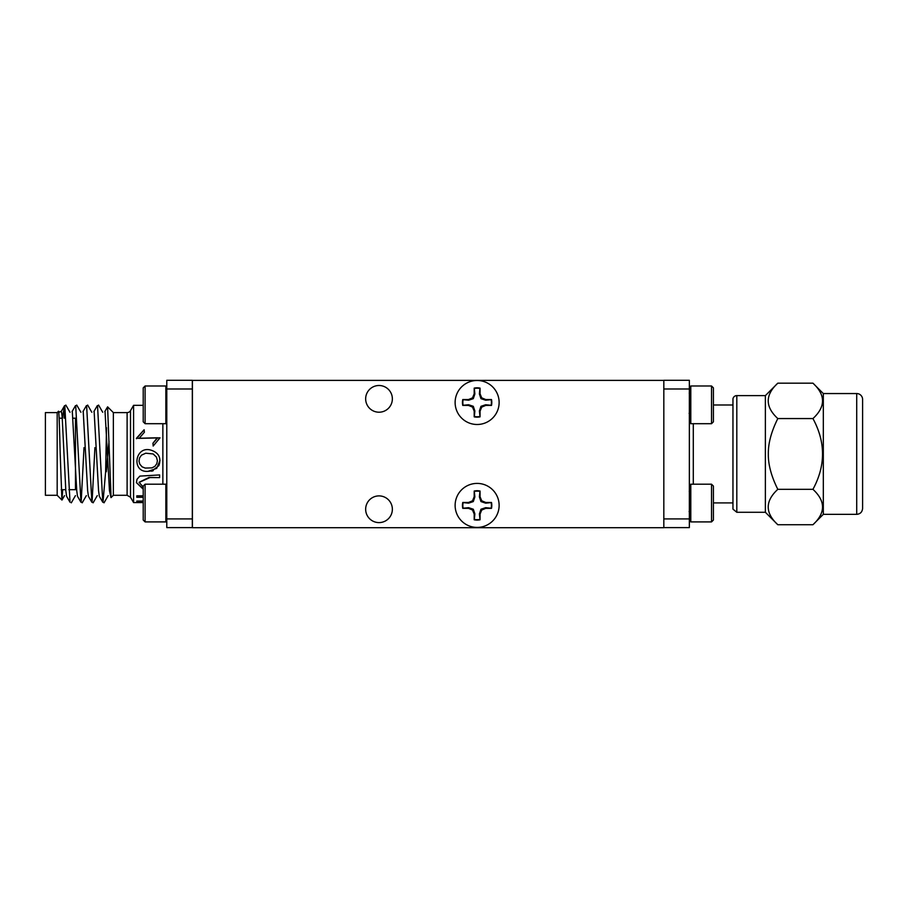 <?xml version="1.0" encoding="UTF-8"?>
<svg xmlns="http://www.w3.org/2000/svg" width="908" height="908" viewBox="0 0 908 908"><rect width="100%" height="100%" fill="white"/><g stroke="black" fill="none" stroke-linecap="round" stroke-linejoin="round"><path stroke-width="1.36" d="M58.316 411.835C58.963 407.102 59.587 428.928 60.2 453.943L61.926 500.036L57.181 495.291L57.181 412.607L58.464 411.324L59.02 412.175M58.782 412.788L59.656 411.857M109.017 441.288L106.315 471.74M102.99 502.238L105.634 471.695L106.497 427.77M143.214 405.331L133.578 405.331L133.578 502.567L143.214 502.567M148.503 471.161L156.698 468.38L160.001 460.39M143.214 489.185L136.427 482.659L137.029 479.242L139.855 476.11L159.615 474.929L159.615 477.619L149.899 477.574L139.151 482.409L143.214 486.983M143.214 497.278L136.802 497.278L136.802 495.825L143.214 495.825M143.214 501.715L136.802 501.715L136.802 501.057L143.214 501.057M152.941 443.218L157.311 437.781L136.416 438.326L144.122 429.745A49.021 2.1 85.4 0 1 144.383 432.242L139.117 438.371L160.001 437.849L153.168 446.044A48.919 0.738 -94.4 0 0 152.941 443.218M148.503 471.297C130.865 473.34 134.713 444.795 151.341 450.255C158.923 452.922 161.431 458.052 158.877 465.634L151.659 471.218L153.248 470.685L148.503 471.297M192.326 527.605L166.788 527.605L192.326 527.605L192.326 380.293L166.788 380.293L166.788 518.911L192.326 518.911M192.326 388.987L166.788 388.987M166.788 518.911L166.788 527.605M166.788 489.809L166.788 430.244M166.788 431.595L166.788 433.252M166.788 434.75L166.788 441.606M166.788 444.716L166.788 448.711M166.788 503.157L166.788 506.414M144.122 429.745L136.416 438.7M157.3 438.28L152.964 443.297M160.001 437.826L139.117 438.371M144.361 432.253A48.635 2.1 -94.6 0 0 144.122 429.949M143.214 501.329L136.802 501.057M143.214 496.926L136.802 496.926M136.427 482.545L143.214 488.89M139.151 482.25L149.048 477.426L159.615 477.619M133.578 502.567L130.514 497.255L130.514 410.643A3.927 3.927 0 0 1 127.109 412.607L113.364 412.607L113.364 495.291L111.06 497.595L107.598 406.841L104.806 411.574M61.926 500.036L62.697 489.696M64.23 418.202L64.911 407.261M64.797 405.649L70.029 502.238L66.613 496.324L65.819 490.74L62.187 417.158L61.585 412.107L60.28 411.574M75.705 405.649L80.948 502.238L77.52 496.324L76.737 490.74L72.311 411.574M81.164 502.238L84.013 447.599M86.623 405.649L91.856 502.238L88.439 496.324L87.645 490.74L83.218 411.574M92.071 502.238L94.92 447.599M97.531 405.649L102.774 502.238L99.347 496.324L98.563 490.74L94.137 411.574M110.98 497.573L109.471 490.74L105.044 411.574M64.23 407.261L62.448 418.202M57.181 412.607L45.4 412.607L45.4 495.291L57.181 495.291M68.86 489.696L75.466 489.696L75.466 418.202L73.185 418.202M145.734 453.206L141.466 455.169L139.56 457.916L139.003 461.207L139.798 464.158L142.125 466.837L145.223 468.074L151.931 467.881L154.905 466.337L156.823 463.636L157.39 460.742L156.46 457.121L153.146 453.955L145.734 453.206M157.39 460.685L156.448 457.076L153.146 453.955M823.318 514.348L856.709 514.348L856.709 393.55L823.318 393.55L823.318 514.348L812.944 524.722C825.724 512.918 825.724 501.125 812.944 489.333C825.724 465.747 825.724 442.151 812.944 418.565C825.724 406.773 825.724 394.969 812.944 383.176L777.804 383.176C765.035 394.969 765.035 406.773 777.804 418.565L812.944 418.565M856.709 393.55A5.891 5.891 0 0 1 862.6 399.441L862.6 508.355M777.804 383.176L765.376 395.616L765.376 512.282L777.804 524.722L812.944 524.722M777.804 524.722C765.035 512.918 765.035 501.125 777.804 489.333L812.944 489.333M777.804 489.333C771.301 476.235 768.145 464.442 768.327 453.943C768.145 443.456 771.301 431.663 777.804 418.565M732.96 398.76L732.96 509.138L736.808 512.282L736.808 395.616A3.927 3.927 0 0 0 732.96 398.76M663.827 518.911L663.827 527.605L689.354 527.605L689.354 518.911L663.827 518.911L663.827 388.987L689.354 388.987L689.354 518.911M689.354 388.987L689.354 380.293L663.827 380.293L663.827 388.987M477.131 483.408A21.996 21.996 0 0 1 496.177 516.414A21.996 21.996 0 0 1 458.075 516.414A21.996 21.996 0 0 1 477.131 483.408M491.5 502.476L485.78 502.476L481.739 500.807L480.06 496.755L480.06 491.035A14.664 14.664 0 0 0 474.192 491.035L474.192 496.755L472.523 500.807L468.471 502.476L462.762 502.476A14.664 14.664 0 0 0 462.762 508.344L468.471 508.344L472.523 510.024L474.192 514.064L474.192 519.785A14.664 14.664 0 0 0 480.06 519.785L480.06 514.064L481.739 510.024L485.78 508.344L491.5 508.344A14.664 14.664 0 0 0 491.5 502.476L491.137 502.601A14.29 14.29 0 0 1 491.137 508.219L491.5 508.344M491.137 508.219L485.644 507.663L485.78 508.344M485.644 507.663L480.956 509.24L481.739 510.024M480.956 509.24L479.39 513.928L480.06 514.064M479.39 513.928L480.06 519.785M479.935 519.421A14.29 14.29 0 0 1 474.316 519.421L474.192 519.785M474.316 519.421L474.873 513.928L473.295 509.24L468.607 507.663L463.125 508.219A14.29 14.29 0 0 1 463.125 502.601L468.607 503.157L473.295 501.579L474.873 496.892L474.316 491.41A14.29 14.29 0 0 1 479.935 491.41L479.39 496.892L480.956 501.579L485.644 503.157L491.137 502.601M479.39 496.892L480.06 496.755M480.956 501.579L481.739 500.807M485.644 503.157L485.78 502.476M468.607 503.157L468.471 502.476M473.295 501.579L472.523 500.807M474.873 496.892L474.192 496.755M474.873 513.928L474.192 514.064M473.295 509.24L472.523 510.024M468.607 507.663L468.471 508.344M477.131 380.486A21.996 21.996 0 0 1 496.177 413.492A21.996 21.996 0 0 1 458.075 413.492A21.996 21.996 0 0 1 477.131 380.486M491.5 399.554L485.78 399.554L481.739 397.874L480.06 393.834L480.06 388.113A14.664 14.664 0 0 0 474.192 388.113L474.192 393.834L472.523 397.874L468.471 399.554L462.762 399.554A14.664 14.664 0 0 0 462.762 405.422L468.471 405.422L472.523 407.09L474.192 411.142L474.192 416.851A14.664 14.664 0 0 0 480.06 416.851L480.06 411.142L481.739 407.09L485.78 405.422L491.5 405.422A14.664 14.664 0 0 0 491.5 399.554L491.137 399.679A14.29 14.29 0 0 1 491.137 405.297L491.5 405.422M491.137 405.297L485.644 404.741L485.78 405.422M485.644 404.741L480.956 406.319L481.739 407.09M480.956 406.319L479.39 411.006L480.06 411.142M479.39 411.006L480.06 416.851M479.935 416.488A14.29 14.29 0 0 1 474.316 416.488L474.192 416.851M474.316 416.488L474.873 411.006L473.295 406.319L468.607 404.741L463.125 405.297A14.29 14.29 0 0 1 463.125 399.679L468.607 400.224L473.295 398.657L474.873 393.97L474.316 388.476A14.29 14.29 0 0 1 479.935 388.476L479.39 393.97L480.956 398.657L485.644 400.224L491.137 399.679M479.39 393.97L480.06 393.834M480.956 398.657L481.739 397.874M485.644 400.224L485.78 399.554M468.607 400.224L468.471 399.554M473.295 398.657L472.523 397.874M474.873 393.97L474.192 393.834M474.873 411.006L474.192 411.142M473.295 406.319L472.523 407.09M468.607 404.741L468.471 405.422M689.354 397.965L689.354 409.86M689.24 393.062L689.853 396.592M689.24 413.435L689.853 410.87M689.853 422.753L689.853 386.933L690.795 385.991L690.795 423.696L689.853 422.753M690.795 385.991L711.531 385.991L713.416 387.875L713.416 421.811L711.531 423.696L711.531 385.991L713.416 387.875M689.354 496.165L689.354 508.071M689.24 491.273L689.853 494.792M689.24 511.647L689.853 509.07M689.853 520.965L689.853 485.144L690.795 484.202L690.795 521.907L689.853 520.965M690.795 484.202L711.531 484.202L713.416 486.086L713.416 520.023L711.531 521.907L711.531 484.202M166.788 422.753L165.846 423.696L165.846 385.991L166.788 386.933M165.846 423.696L145.098 423.696L143.214 421.811L143.214 387.875L145.098 385.991L145.098 423.696M166.788 520.965L165.846 521.907L165.846 484.202L166.788 485.144M165.846 521.907L145.098 521.907L143.214 520.023L143.214 486.086L145.098 484.202L145.098 521.907M379.011 385.503A13.359 13.359 0 0 1 390.576 405.536A13.359 13.359 0 0 1 367.445 405.536A13.359 13.359 0 0 1 379.011 385.503M379.011 495.893A13.359 13.359 0 0 1 390.576 515.926A13.359 13.359 0 0 1 367.445 515.926A13.359 13.359 0 0 1 379.011 495.893M663.816 380.395L663.816 527.707L192.405 527.707L192.405 380.395L663.816 380.395M162.861 484.202L162.861 423.696M130.514 497.255L127.109 495.291L127.109 412.607M693.292 423.696L693.292 484.202M130.514 410.643L133.578 405.331M127.109 495.291L113.364 495.291M113.364 412.607L107.598 406.841M61.994 500.013L64.525 495.632M65.819 405.059L69.984 412.266M71.278 502.839L75.443 495.632M76.726 405.059L80.903 412.266M82.185 502.839L86.351 495.632M87.645 405.059L91.81 412.266M93.093 502.839L97.27 495.632M98.552 405.059L102.718 412.266M104.011 502.839L108.177 495.632M93.887 411.574L97.315 405.649M82.98 411.574L86.408 405.649M72.061 411.574L75.489 405.649M60.938 411.948L64.582 405.66M62.266 418.202L59.122 418.202M65.739 489.696L61.199 489.696M823.318 393.55L812.944 383.176M856.709 514.348C860.251 514.03 862.214 512.067 862.6 508.457M765.376 395.616L736.808 395.616M765.376 512.282L736.808 512.282M689.853 504.927L689.354 506.834M713.416 502.907L732.96 502.907M713.416 404.991L732.96 404.991M689.853 414.604L689.104 413.333M689.853 394.027L689.331 393.141M711.531 423.696L690.795 423.696M689.853 512.816L689.104 511.533M689.853 492.238L689.331 491.353M713.416 520.023L711.531 521.907L690.795 521.907M145.098 385.991L165.846 385.991M145.098 484.202L165.846 484.202"/></g></svg>
